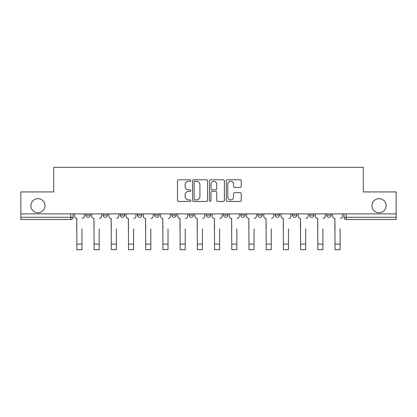 <?xml version="1.0" encoding="UTF-8"?>
<svg xmlns="http://www.w3.org/2000/svg" width="417" height="417" viewBox="0 0 417 417"><rect width="100%" height="100%" fill="white"/><g stroke="black" fill="none" stroke-linecap="round" stroke-linejoin="round"><path stroke-width="0.63" d="M190.85 180.53A0.756 0.756 0 0 0 190.089 179.774L178.585 179.774A1.084 1.084 0 0 0 177.501 180.853L177.501 200.348A1.084 1.084 0 0 0 178.585 201.432L190.089 201.432A0.756 0.756 0 0 0 190.85 200.671A0.756 0.756 0 0 0 190.089 199.915L188.604 199.915A3.466 3.466 0 0 1 185.138 196.449L185.138 194.822A3.466 3.466 0 0 1 188.604 191.361L190.089 191.361A0.756 0.756 0 0 0 190.85 190.6A0.756 0.756 0 0 0 190.089 189.844L188.604 189.844A3.466 3.466 0 0 1 185.138 186.378L185.138 184.752A3.466 3.466 0 0 1 188.604 181.291L190.089 181.291A0.756 0.756 0 0 0 190.85 180.53M371.99 205.717A7.058 7.058 0 0 0 379.053 212.774A7.058 7.058 0 0 0 386.111 205.717A7.058 7.058 0 0 0 379.053 198.654A7.058 7.058 0 0 0 371.99 205.717M30.889 205.717A7.058 7.058 0 0 0 37.947 212.774A7.058 7.058 0 0 0 45.01 205.717A7.058 7.058 0 0 0 37.947 198.654A7.058 7.058 0 0 0 30.889 205.717M275.131 213.879L275.131 215.094L279.546 215.094A2.205 2.205 0 0 1 277.336 217.299A2.205 2.205 0 0 1 275.131 215.094L275.131 213.879M223.502 213.879L223.502 215.094L227.917 215.094A2.205 2.205 0 0 1 225.712 217.299A2.205 2.205 0 0 1 223.502 215.094L223.502 213.879M189.083 213.879L189.083 215.094L193.498 215.094A2.205 2.205 0 0 1 191.288 217.299A2.205 2.205 0 0 1 189.083 215.094L189.083 213.879M171.877 213.879L171.877 215.094L176.287 215.094A2.205 2.205 0 0 1 174.082 217.299A2.205 2.205 0 0 1 171.877 215.094L171.877 213.879M137.454 213.879L137.454 215.094L141.869 215.094A2.205 2.205 0 0 1 139.664 217.299A2.205 2.205 0 0 1 137.454 215.094L137.454 213.879M240.145 187.405A1.084 1.084 0 0 0 241.229 186.326L241.229 180.853A1.084 1.084 0 0 0 240.145 179.774L227.369 179.774A1.084 1.084 0 0 0 226.285 180.853L226.285 200.348A1.084 1.084 0 0 0 227.369 201.432L240.145 201.432A1.084 1.084 0 0 0 241.229 200.348L241.229 193.743A1.084 1.084 0 0 0 240.145 192.659L234.677 192.659A1.084 1.084 0 0 0 233.593 193.743L233.593 197.017A2.898 2.898 0 0 1 230.7 199.915A2.898 2.898 0 0 1 227.802 197.017L227.802 184.184A2.898 2.898 0 0 1 230.7 181.291A2.898 2.898 0 0 1 233.593 184.184L233.593 186.326A1.084 1.084 0 0 0 234.677 187.405L240.145 187.405M20.85 213.879L20.85 191.924L53.725 191.924L53.725 167.326L363.275 167.326L363.275 191.924L396.15 191.924L396.15 213.879L20.85 213.879L20.85 217.299L73.032 217.299L73.032 213.879L73.032 217.299A2.205 2.205 0 0 1 70.822 219.504L20.85 219.504L20.85 217.299M207.551 180.853A1.084 1.084 0 0 0 206.467 179.774L193.691 179.774A1.084 1.084 0 0 0 192.607 180.853L192.607 200.348A1.084 1.084 0 0 0 193.691 201.432L206.467 201.432A1.084 1.084 0 0 0 207.551 200.348L207.551 180.853M210.533 179.774L223.309 179.774A1.084 1.084 0 0 1 224.393 180.853L224.393 200.348A1.084 1.084 0 0 1 223.309 201.432L217.841 201.432A1.084 1.084 0 0 1 216.757 200.348L216.757 192.44A1.084 1.084 0 0 0 215.672 191.361L212.044 191.361A1.084 1.084 0 0 0 210.966 192.44L210.966 200.671A0.756 0.756 0 0 1 210.204 201.432A0.756 0.756 0 0 1 209.449 200.671L209.449 180.853A1.084 1.084 0 0 1 210.533 179.774M343.968 213.879L343.968 217.299L396.15 217.299L396.15 219.504L346.178 219.504A2.205 2.205 0 0 1 343.968 217.299M396.15 213.879L396.15 217.299M331.171 213.879L331.171 215.094A2.205 2.205 0 0 1 328.966 217.299A2.205 2.205 0 0 1 326.761 215.094L331.171 215.094M326.761 213.879L326.761 215.094M313.965 213.879L313.965 215.094A2.205 2.205 0 0 1 311.76 217.299A2.205 2.205 0 0 1 309.55 215.094A2.205 2.205 0 0 0 311.76 217.299M309.55 213.879L309.55 215.094L313.965 215.094M296.753 213.879L296.753 215.094A2.205 2.205 0 0 1 294.548 217.299A2.205 2.205 0 0 1 292.343 215.094A2.205 2.205 0 0 0 294.548 217.299M292.343 213.879L292.343 215.094L296.753 215.094M279.546 213.879L279.546 215.094A2.205 2.205 0 0 1 277.336 217.299M262.335 213.879L262.335 215.094A2.205 2.205 0 0 1 260.13 217.299A2.205 2.205 0 0 1 257.92 215.094L262.335 215.094M257.92 213.879L257.92 215.094M245.123 213.879L245.123 215.094A2.205 2.205 0 0 1 242.918 217.299A2.205 2.205 0 0 1 240.713 215.094L245.123 215.094L245.123 213.879M240.713 213.879L240.713 215.094M227.917 213.879L227.917 215.094M210.705 213.879L210.705 215.094A2.205 2.205 0 0 1 208.5 217.299A2.205 2.205 0 0 1 206.295 215.094L210.705 215.094L210.705 213.879M206.295 213.879L206.295 215.094M193.498 213.879L193.498 215.094L193.498 213.879M176.287 215.094L176.287 213.879L176.287 215.094A2.205 2.205 0 0 1 174.082 217.299M159.08 213.879L159.08 215.094A2.205 2.205 0 0 1 156.87 217.299A2.205 2.205 0 0 1 154.665 215.094A2.205 2.205 0 0 0 156.87 217.299A2.205 2.205 0 0 0 159.08 215.094L159.08 213.879M154.665 213.879L154.665 215.094L159.08 215.094M141.869 213.879L141.869 215.094M124.657 213.879L124.657 215.094A2.205 2.205 0 0 1 122.452 217.299A2.205 2.205 0 0 1 120.247 215.094A2.205 2.205 0 0 0 122.452 217.299A2.205 2.205 0 0 0 124.657 215.094L120.247 215.094L120.247 213.879M103.035 213.879L103.035 215.094L107.45 215.094L107.45 213.879L107.45 215.094A2.205 2.205 0 0 1 105.24 217.299A2.205 2.205 0 0 1 103.035 215.094A2.205 2.205 0 0 0 105.24 217.299M85.829 213.879L85.829 215.094L90.239 215.094L90.239 213.879L90.239 215.094A2.205 2.205 0 0 1 88.034 217.299A2.205 2.205 0 0 1 85.829 215.094A2.205 2.205 0 0 0 88.034 217.299M70.822 213.879L70.822 219.504A2.205 2.205 0 0 0 73.032 217.299M194.885 181.291A0.756 0.756 0 0 0 194.124 182.047L194.124 199.154A0.756 0.756 0 0 0 194.885 199.915L196.454 199.915A3.466 3.466 0 0 0 199.92 196.449L199.92 184.752A3.466 3.466 0 0 0 196.454 181.291L194.885 181.291M216.757 184.241A2.898 2.898 0 0 0 213.858 181.343A2.898 2.898 0 0 0 210.966 184.241L210.966 188.76A1.084 1.084 0 0 0 212.044 189.844L215.672 189.844A1.084 1.084 0 0 0 216.757 188.76L216.757 184.241M74.518 216.194L74.518 213.879L74.518 216.194A2.205 2.205 0 0 0 76.728 218.399L76.89 228.881M76.728 218.399L76.89 249.674L81.967 249.674L81.967 228.881M84.338 216.194L84.338 213.879L84.338 216.194A2.205 2.205 0 0 1 82.133 218.399M81.967 249.674L76.89 249.674M91.73 216.194L91.73 213.879L91.73 216.194A2.205 2.205 0 0 0 93.934 218.399L94.101 228.881M93.934 218.399L94.101 249.674L99.173 249.674L99.173 228.881M101.545 216.194L101.545 213.879L101.545 216.194A2.205 2.205 0 0 1 99.34 218.399M108.936 216.194L108.936 213.879L108.936 216.194A2.205 2.205 0 0 0 111.146 218.399L111.308 228.881M111.146 218.399L111.308 249.674L116.385 249.674L116.385 228.881M118.756 216.194L118.756 213.879L118.756 216.194A2.205 2.205 0 0 1 116.551 218.399M99.173 249.674L94.101 249.674M116.385 249.674L111.308 249.674M126.148 216.194L126.148 213.879L126.148 216.194A2.205 2.205 0 0 0 128.353 218.399L128.519 228.881M128.353 218.399L128.519 249.674L133.596 249.674L133.596 228.881M135.968 216.194L135.968 213.879L135.968 216.194A2.205 2.205 0 0 1 133.758 218.399M143.359 216.194L143.359 213.879L143.359 216.194A2.205 2.205 0 0 0 145.564 218.399L145.731 228.881M145.564 218.399L145.731 249.674L150.803 249.674L150.803 228.881M153.175 216.194L153.175 213.879L153.175 216.194A2.205 2.205 0 0 1 150.97 218.399M160.566 216.194L160.566 213.879L160.566 216.194A2.205 2.205 0 0 0 162.776 218.399L162.938 228.881M162.776 218.399L162.938 249.674L168.015 249.674L168.015 228.881M170.386 216.194L170.386 213.879L170.386 216.194A2.205 2.205 0 0 1 168.181 218.399M133.596 249.674L128.519 249.674M150.803 249.674L145.731 249.674M168.015 249.674L162.938 249.674M177.778 216.194L177.778 213.879L177.778 216.194A2.205 2.205 0 0 0 179.982 218.399L180.149 228.881M179.982 218.399L180.149 249.674L185.221 249.674L185.221 228.881M187.593 216.194L187.593 213.879L187.593 216.194A2.205 2.205 0 0 1 185.388 218.399M185.221 249.674L180.149 249.674M194.984 216.194L194.984 213.879L194.984 216.194A2.205 2.205 0 0 0 197.194 218.399L197.356 228.881M197.194 218.399L197.356 249.674L202.433 249.674L202.433 228.881M204.804 216.194L204.804 213.879L204.804 216.194A2.205 2.205 0 0 1 202.599 218.399M202.433 249.674L197.356 249.674M212.196 216.194L212.196 213.879L212.196 216.194A2.205 2.205 0 0 0 214.401 218.399L214.567 228.881M214.401 218.399L214.567 249.674L219.644 249.674L219.644 228.881M222.016 216.194L222.016 213.879L222.016 216.194A2.205 2.205 0 0 1 219.806 218.399M219.644 249.674L214.567 249.674M229.407 216.194L229.407 213.879L229.407 216.194A2.205 2.205 0 0 0 231.612 218.399L231.779 228.881M231.612 218.399L231.779 249.674L236.851 249.674L236.851 228.881M239.222 216.194L239.222 213.879L239.222 216.194A2.205 2.205 0 0 1 237.018 218.399M236.851 249.674L231.779 249.674M246.614 216.194L246.614 213.879L246.614 216.194A2.205 2.205 0 0 0 248.819 218.399L248.985 228.881M248.819 218.399L248.985 249.674L254.062 249.674L254.062 228.881M256.434 216.194L256.434 213.879L256.434 216.194A2.205 2.205 0 0 1 254.224 218.399M263.825 216.194L263.825 213.879L263.825 216.194A2.205 2.205 0 0 0 266.03 218.399L266.197 228.881M266.03 218.399L266.197 249.674L271.269 249.674L271.269 228.881M273.641 216.194L273.641 213.879L273.641 216.194A2.205 2.205 0 0 1 271.436 218.399M281.032 216.194L281.032 213.879L281.032 216.194A2.205 2.205 0 0 0 283.242 218.399L283.404 228.881M283.242 218.399L283.404 249.674L288.481 249.674L288.481 228.881M290.852 216.194L290.852 213.879L290.852 216.194A2.205 2.205 0 0 1 288.647 218.399M298.244 216.194L298.244 213.879L298.244 216.194A2.205 2.205 0 0 0 300.448 218.399L300.615 228.881M300.448 218.399L300.615 249.674L305.692 249.674L305.692 228.881M308.064 216.194L308.064 213.879L308.064 216.194A2.205 2.205 0 0 1 305.854 218.399M315.455 216.194L315.455 213.879L315.455 216.194A2.205 2.205 0 0 0 317.66 218.399L317.827 228.881M317.66 218.399L317.827 249.674L322.899 249.674L322.899 228.881M325.27 216.194L325.27 213.879L325.27 216.194A2.205 2.205 0 0 1 323.066 218.399M332.662 216.194L332.662 213.879L332.662 216.194A2.205 2.205 0 0 0 334.867 218.399L335.033 228.881M334.867 218.399L335.033 249.674L340.11 249.674L340.11 228.881M342.482 216.194L342.482 213.879L342.482 216.194A2.205 2.205 0 0 1 340.272 218.399M254.062 249.674L248.985 249.674M271.269 249.674L266.197 249.674M288.481 249.674L283.404 249.674M305.692 249.674L300.615 249.674M322.899 249.674L317.827 249.674M340.11 249.674L335.033 249.674M346.178 213.879L346.178 219.504M81.967 244.107L76.89 244.107M99.173 244.107L94.101 244.107M116.385 244.107L111.308 244.107M133.596 244.107L128.519 244.107M150.803 244.107L145.731 244.107M168.015 244.107L162.938 244.107M185.221 244.107L180.149 244.107M202.433 244.107L197.356 244.107M219.644 244.107L214.567 244.107M236.851 244.107L231.779 244.107M254.062 244.107L248.985 244.107M271.269 244.107L266.197 244.107M288.481 244.107L283.404 244.107M305.692 244.107L300.615 244.107M322.899 244.107L317.827 244.107M340.11 244.107L335.033 244.107"/></g></svg>
